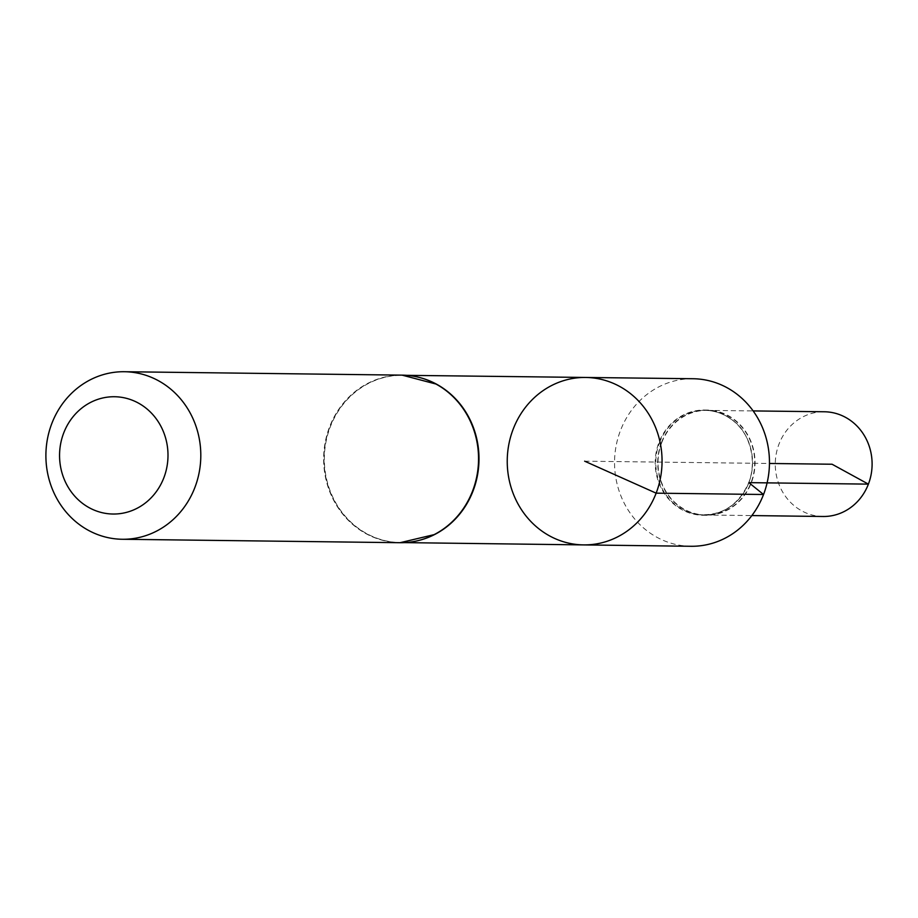 <?xml version="1.0" encoding="UTF-8"?>
<svg xmlns="http://www.w3.org/2000/svg" width="918" height="918" viewBox="0 0 918 918"><rect width="100%" height="100%" fill="white"/><g stroke="black" fill="none" stroke-linecap="round" stroke-linejoin="round"><path stroke-width="0.69" stroke-dasharray="4.59 3.44" d="M583.584 544.902A83.733 77.41 90.7 0 1 507.241 460.228A83.733 77.41 90.7 0 1 585.65 377.459M693.01 378.732A83.779 77.456 -89.3 0 0 620.476 430.508A83.779 77.456 -89.3 0 0 690.944 546.279M661.43 442.579A52.636 48.665 -89.3 0 0 699.539 514.803A52.636 48.665 -89.3 0 0 755.032 463.28A52.636 48.665 -89.3 0 0 700.824 410.403A52.636 48.665 -89.3 0 0 661.43 442.579M823.021 516.49A52.36 48.413 90.7 0 1 778.98 444.128A52.36 48.413 90.7 0 1 824.318 411.769M661.706 442.705A52.315 48.367 90.7 0 1 706.998 410.38A52.315 48.367 90.7 0 1 754.734 463.28A52.315 48.367 90.7 0 1 705.701 514.987A52.315 48.367 90.7 0 1 661.706 442.705M584.651 461.18L769.456 463.464M420.169 540.105A83.653 77.33 90.7 0 1 400.592 542.561A83.653 77.33 90.7 0 1 324.329 457.979A83.653 77.33 90.7 0 1 402.658 375.29A83.653 77.33 90.7 0 1 422.165 378.227M400.053 542.699A83.779 77.456 90.7 0 1 323.641 457.967A83.779 77.456 90.7 0 1 402.118 375.141M417.047 540.863A83.71 77.399 90.7 0 1 323.985 457.967A83.71 77.399 90.7 0 1 419.067 377.39M659.491 442.671A52.337 48.379 90.7 0 1 698.667 410.679A52.337 48.379 90.7 0 1 748.859 482.639A52.337 48.379 90.7 0 1 697.382 514.482A52.337 48.379 90.7 0 1 659.491 442.671M748.813 482.753A52.636 48.665 -89.3 0 0 697.577 410.472A52.636 48.665 -89.3 0 0 665.229 494.733A52.636 48.665 -89.3 0 0 748.813 482.753M434.352 534.586L400.592 542.561L404.413 542.618M436.211 384.091L402.658 375.29L406.479 375.336M700.824 410.403L698.667 410.679C711.909 409.21 723.82 412.905 734.389 421.775C745.164 428.763 758.957 455.844 748.755 482.661C738.129 505.944 721.009 516.559 697.382 514.482L699.539 514.803M705.701 514.987L751.842 515.572M706.998 410.38L753.139 410.92"/><path stroke-width="1.38" d="M656.14 493.161A83.733 77.41 90.7 0 1 583.584 544.902A83.733 77.41 90.7 0 1 507.241 460.228A83.733 77.41 90.7 0 1 585.65 377.459A83.733 77.41 90.7 0 1 656.14 493.161A83.733 77.41 90.7 0 1 583.584 544.902L690.944 546.279A83.779 77.456 -89.3 0 0 763.535 494.504A83.779 77.456 -89.3 0 0 693.01 378.732L585.65 377.459A83.733 77.41 90.7 0 1 656.14 493.161M163.852 477.773A58.649 54.219 90.7 0 1 70.72 491.119A58.649 54.219 90.7 0 1 106.763 397.242A58.649 54.219 90.7 0 1 163.852 477.773M194.88 487.492A83.779 77.456 90.7 0 1 122.323 539.268A83.779 77.456 90.7 0 1 45.9 454.548A83.779 77.456 90.7 0 1 124.389 371.721A83.779 77.456 90.7 0 1 194.88 487.492M753.139 410.92L824.318 411.769A52.36 48.413 90.7 0 1 872.1 464.726A52.36 48.413 90.7 0 1 823.021 516.49L751.842 515.572M769.456 463.464L832.064 464.233L868.394 484.13L748.859 482.639L763.535 494.504L656.14 493.161L584.651 461.18M422.165 378.227A83.653 77.33 90.7 0 1 473.08 490.878A83.653 77.33 90.7 0 1 420.169 540.105M124.389 371.721L402.118 375.141A83.779 77.456 90.7 0 1 472.621 490.912A83.779 77.456 90.7 0 1 400.053 542.699L434.352 534.586A83.71 77.399 90.7 0 1 417.047 540.863M419.067 377.39A83.71 77.399 90.7 0 1 436.211 384.091A83.71 77.399 90.7 0 1 472.85 490.889A83.71 77.399 90.7 0 1 434.352 534.586M404.413 542.618L583.584 544.902M406.479 375.336L585.65 377.459M402.118 375.141L436.211 384.091M122.323 539.268L400.053 542.699"/></g></svg>
